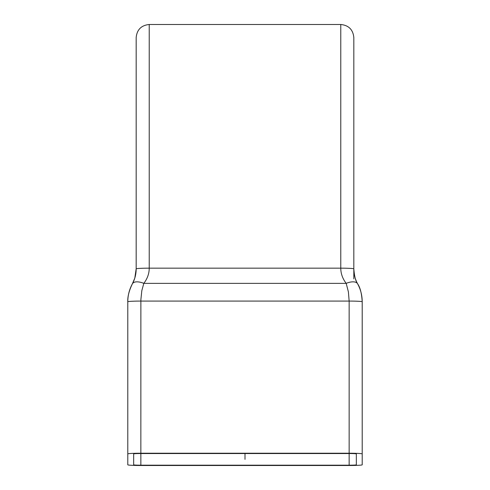 <?xml version="1.0" encoding="UTF-8"?>
<svg xmlns="http://www.w3.org/2000/svg" width="490" height="490" viewBox="0 0 490 490"><rect width="100%" height="100%" fill="white"/><g stroke="black" fill="none" stroke-linecap="round" stroke-linejoin="round"><path stroke-width="0.73" d="M340.771 24.5C348.684 25.29 353.039 29.645 353.829 37.559C353.039 29.645 348.684 25.29 340.771 24.5L149.23 24.5L340.771 24.5L340.771 268.171C340.807 273.616 342.608 278.675 346.185 283.361A13.059 6.113 -28.9 0 1 357.62 283.808A13.059 6.113 -28.9 0 1 357.694 283.961C360.671 289.474 362.177 295.409 362.208 301.767L362.208 464.814A13.059 0.686 0 0 1 349.149 465.5L140.851 465.5A13.059 0.686 0 0 1 127.792 464.814L127.792 453.918A13.059 0.686 0 0 1 140.851 453.232L140.869 299.745L141.831 290.613L143.815 283.361C147.392 278.675 149.193 273.616 149.23 268.171L149.23 24.5C141.316 25.29 136.961 29.645 136.171 37.559C136.961 29.645 141.316 25.29 149.23 24.5M133.666 464.814L133.666 453.918A7.185 0.374 0 0 1 140.851 453.538L349.149 453.538A7.185 0.374 0 0 1 356.334 453.918L356.334 464.814A7.185 0.374 0 0 1 349.149 465.194L140.851 465.194A7.185 0.374 0 0 1 133.666 464.814L133.666 453.918M356.334 453.918L356.334 464.814M136.171 37.559L136.171 268.851C136.147 274.296 134.854 279.331 132.306 283.961A13.059 6.113 28.9 0 1 132.38 283.808A13.059 6.113 28.9 0 1 143.815 283.361L346.185 283.361L348.396 291.881L349.149 301.081A13.059 0.686 -0 0 1 362.208 301.767C361.712 293.473 360.181 287.489 357.62 283.808C355.624 281.076 354.356 276.091 353.829 268.851L353.829 278.877M132.306 283.961C129.329 289.474 127.823 295.409 127.792 301.767L127.792 453.918M357.535 283.667C355.085 279.11 353.854 274.173 353.829 268.851L353.829 37.559M353.829 268.851A13.059 0.686 0 0 0 340.771 268.171L149.23 268.171A13.059 0.686 0 0 0 136.171 268.851L134.805 278.087L132.38 283.808C129.06 290.742 127.529 296.726 127.792 301.767A13.059 0.686 0 0 1 140.851 301.081L349.149 301.081L349.149 453.232A13.059 0.686 0 0 1 362.208 453.918M349.149 453.232L140.851 453.232M245 453.538L245 459.363L245 453.538M140.851 453.538L140.851 465.194M349.149 465.194L349.149 453.538"/></g></svg>
